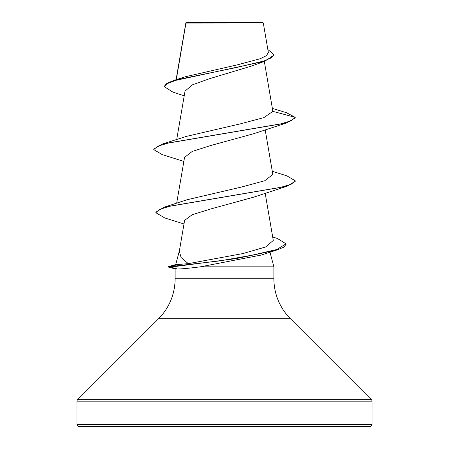 <?xml version="1.0" encoding="UTF-8"?>
<svg xmlns="http://www.w3.org/2000/svg" width="449" height="449" viewBox="0 0 449 449"><rect width="100%" height="100%" fill="white"/><g stroke="black" fill="none" stroke-linecap="round" stroke-linejoin="round"><path stroke-width="0.67" d="M184.208 95.839L172.814 92.067L164.396 86.73L164.396 86.202L166.972 83.228L174.358 80.253L185.358 76.745L237.302 64.864L260.229 58.724L266.532 55.603L268.35 52.449L263.294 22.983L262.76 22.45L186.24 22.45L185.897 22.792M263.294 22.983L185.937 23.056L176.294 79.647M272.683 236.977L277.471 238.514L286.047 243.869L286.047 244.396L283.594 247.264L276.5 250.127L261.206 255.06L200.366 266.824C189.209 268.261 181.564 268.985 177.439 268.996L175.177 268.9L168.42 267.088L168.42 266.56L170.671 266.56L178.034 264.489L188.288 263.653L181.099 257.53L179.319 251.204L184.623 220.319M77.004 424.428A2.122 2.122 0 0 0 79.125 426.55L369.875 426.55A2.122 2.122 0 0 0 371.996 424.428L77.004 424.428L77.004 401.165A2.122 2.122 0 0 1 77.626 399.661L158.531 318.756A56.574 56.574 0 0 0 175.104 278.75L175.104 268.878M269.972 252.186L273.896 266.824L273.896 278.75A56.574 56.574 0 0 0 290.469 318.756L371.374 399.661A2.122 2.122 0 0 1 371.996 401.165L371.996 424.428M179.381 250.862L175.694 264.613M175.688 264.641L178.034 264.489M200.366 266.824L273.896 266.824M250.811 426.55L241.641 426.55M164.396 86.73L167.348 83.542L175.778 80.354L264.854 61.227L251.535 66.059L209.711 78.637L192.29 84.9L185.016 91.164L176.704 139.577M272.391 108.405L286.451 112.705L295.218 117.352L295.218 117.879L286.911 122.824L253.618 133.74L210.564 145.56L192.161 151.481L184.55 157.391L176.665 203.24M272.296 171.299L286.905 175.851L295.218 180.795L295.218 181.323L286.905 186.268L253.606 197.184L210.626 208.993L192.245 214.729L184.64 220.324M188.288 263.653L242.999 253.539L265.555 246.995L273.278 240.456L265.163 193.154M295.218 180.795L291.457 184.101L280.563 187.413L163.936 207.264L187.177 199.715L241.641 187.008L264.792 180.728L272.829 174.442L265.163 129.71M272.869 111.363L295.218 117.352L291.367 120.697L280.238 124.047L162.089 144.129L186.352 136.401L240.187 123.89L263.844 117.632L272.869 111.363L264.326 61.412M264.854 61.227L273.918 55.132L273.918 54.604L267.851 49.508M174.358 80.253L236.87 67.429L263.911 61.013L271.387 57.809L273.918 54.604M147.721 426.55L181.637 426.55M267.363 426.55L301.279 426.55M286.911 122.824L168.768 142.905L157.633 146.256L153.782 149.601L162.089 154.546L183.837 161.432M286.905 186.268L170.283 206.102L159.53 209.408L155.854 212.714L164.71 217.922L183.995 223.978M276.5 250.127L236.101 258.607L170.671 267.088L170.671 266.56L219.887 260.886L251.962 255.217L276.685 249.543L286.047 243.869M162.089 144.129L153.782 149.074L153.782 149.601M163.936 207.264L155.854 212.186L155.854 212.714M168.42 267.088L170.671 267.088L177.439 268.996M371.996 401.165L77.004 401.165M371.374 399.661L77.626 399.661M290.469 318.756L158.531 318.756M273.896 278.75L175.104 278.75M185.841 22.888L176.087 79.714M185.757 23.595L185.757 23.079M175.778 264.59L168.42 266.56"/></g></svg>
